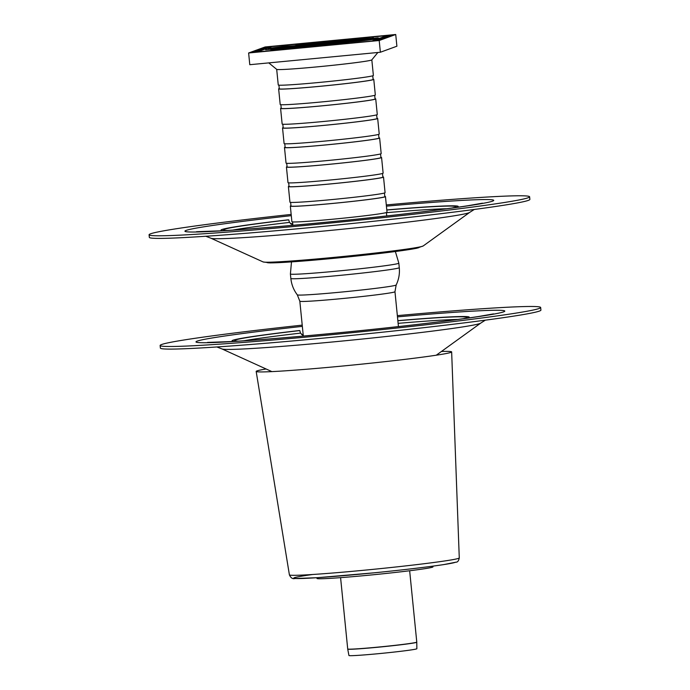 <?xml version="1.0" encoding="UTF-8"?>
<svg xmlns="http://www.w3.org/2000/svg" width="690" height="690" viewBox="0 0 690 690"><rect width="100%" height="100%" fill="white"/><g stroke="black" fill="none" stroke-linecap="round" stroke-linejoin="round"><path stroke-width="1.03" d="M303.272 335.685L300.53 333.123L299.779 330.57L298.77 330.596A119.18 3.95 174.3 0 0 232.056 340.826L232.125 341.533M466.388 318.159L466.345 317.728L468.976 317.909M467.311 318.142L464.715 318.323A116.558 3.864 174.3 0 1 463.145 318.72M397.854 320.643A119.18 3.95 174.3 0 1 469.234 317.159A119.18 3.95 174.3 0 1 468.941 317.478M234.678 341.386A119.18 3.95 174.3 0 1 232.056 340.826M397.863 320.738A116.558 3.864 174.3 0 1 466.63 317.417A116.558 3.864 174.3 0 1 466.345 317.728M238.335 341.162A116.558 3.864 174.3 0 1 234.66 340.567A116.558 3.864 174.3 0 1 299.779 330.57M467.303 318.073A119.18 3.95 174.3 0 1 466.768 318.219M297.459 44.013L391.351 35.052L375.817 40.71L252.989 52.44L268.531 46.773L297.468 44.143M268.531 46.773L268.617 47.679M264.874 48.11L264.96 49.007M255.878 51.388L255.956 52.155M376.99 118.249A47.8 1.587 174.3 0 1 377.672 118.447L379.233 134.076A47.8 1.587 174.3 0 1 331.821 140.398A47.8 1.587 174.3 0 1 284.099 143.572L282.538 127.943A47.8 1.587 174.3 0 1 283.159 127.616M377.672 118.447A47.8 1.587 174.3 0 1 330.26 124.769A47.8 1.587 174.3 0 1 282.538 127.943M378.603 134.403L378.965 138.043A47.144 1.561 174.3 0 1 332.209 144.288A47.144 1.561 174.3 0 1 285.143 147.41L284.772 143.762M378.939 137.784A47.8 1.587 174.3 0 1 379.621 137.983A47.8 1.587 174.3 0 1 332.209 144.305A47.8 1.587 174.3 0 1 284.487 147.479A47.8 1.587 174.3 0 1 285.117 147.151M379.621 137.983L381.182 153.611A47.8 1.587 174.3 0 1 333.77 159.933A47.8 1.587 174.3 0 1 286.048 163.107L284.487 147.479M380.552 153.939L380.915 157.587A47.144 1.561 174.3 0 1 334.158 163.823A47.144 1.561 174.3 0 1 287.092 166.946L286.721 163.306M380.889 157.32A47.8 1.587 174.3 0 1 381.57 157.518A47.8 1.587 174.3 0 1 334.158 163.841A47.8 1.587 174.3 0 1 286.436 167.014A47.8 1.587 174.3 0 1 287.066 166.687M381.57 157.518L383.131 173.147A47.8 1.587 174.3 0 1 335.72 179.478A47.8 1.587 174.3 0 1 287.997 182.643L286.436 167.014M382.502 173.475L382.864 177.123A47.144 1.561 174.3 0 1 336.108 183.359A47.144 1.561 174.3 0 1 289.041 186.49L288.679 182.841M382.838 176.864A47.8 1.587 174.3 0 1 383.519 177.054A47.8 1.587 174.3 0 1 336.108 183.385A47.8 1.587 174.3 0 1 288.386 186.55A47.8 1.587 174.3 0 1 289.015 186.222M383.519 177.054L385.08 192.683A47.8 1.587 174.3 0 1 337.669 199.013A47.8 1.587 174.3 0 1 289.947 202.179L288.386 186.55M384.451 193.01L384.822 196.659A47.144 1.561 174.3 0 1 338.057 202.895A47.144 1.561 174.3 0 1 290.99 206.025L290.628 202.377M384.796 196.4A47.8 1.587 174.3 0 1 385.469 196.59A47.8 1.587 174.3 0 1 338.057 202.92A47.8 1.587 174.3 0 1 290.335 206.086A47.8 1.587 174.3 0 1 290.964 205.767M385.469 196.59L387.03 212.227A47.8 1.587 174.3 0 1 339.618 218.549A47.8 1.587 174.3 0 1 291.896 221.714L290.335 206.086M386.4 212.546L386.745 215.944A47.8 1.587 174.3 0 1 386.797 215.944M292.862 225.311A47.8 1.587 174.3 0 1 292.914 225.302L289.481 222.413L288.731 219.86L287.721 219.886A119.18 3.95 174.3 0 0 221.007 230.115L221.076 230.831M377.87 52.483L371.798 59.892A47.8 1.587 174.3 0 1 324.412 66.162A47.8 1.587 174.3 0 1 276.716 69.38L268.789 62.894M371.824 59.858L373.376 75.46A47.8 1.587 174.3 0 1 325.973 81.791A47.8 1.587 174.3 0 1 278.251 84.956L276.69 69.354M372.755 75.788L373.118 79.436A47.144 1.561 174.3 0 1 326.361 85.672A47.144 1.561 174.3 0 1 279.286 88.803L278.924 85.155M373.092 79.177A47.8 1.587 174.3 0 1 373.773 79.367A47.8 1.587 174.3 0 1 326.361 85.698A47.8 1.587 174.3 0 1 278.639 88.863A47.8 1.587 174.3 0 1 279.26 88.544M373.773 79.367L375.326 95.004A47.8 1.587 174.3 0 1 327.923 101.327A47.8 1.587 174.3 0 1 280.2 104.501L278.639 88.863M374.704 95.323L375.067 98.972A47.144 1.561 174.3 0 1 328.311 105.208A47.144 1.561 174.3 0 1 281.235 108.339L280.873 104.69M375.041 98.713A47.8 1.587 174.3 0 1 375.722 98.912A47.8 1.587 174.3 0 1 328.311 105.234A47.8 1.587 174.3 0 1 280.589 108.408A47.8 1.587 174.3 0 1 281.21 108.08M375.722 98.912L377.283 114.54A47.8 1.587 174.3 0 1 329.872 120.862A47.8 1.587 174.3 0 1 282.15 124.036L280.589 108.408M376.654 114.859L377.016 118.508A47.144 1.561 174.3 0 1 330.26 124.752A47.144 1.561 174.3 0 1 283.185 127.874L282.822 124.226M265.141 46.963L395.724 34.5L396.897 46.221L380.371 52.242L249.789 64.705L248.624 52.983L265.141 46.963M395.724 34.5L379.207 40.52L248.624 52.983M379.207 40.52L380.371 52.242M388.824 35.966A3.277 3.243 -110 0 0 386.987 35.595L372.428 40.9A3.277 3.243 70 0 1 373.35 40.943M372.333 41.046L257.361 51.888L271.92 46.584L386.987 35.595L271.92 46.584A3.277 3.243 -110 0 0 271.127 46.765L256.568 52.069A3.277 3.243 70 0 1 257.361 51.888L257.267 52.026M397.354 315.632A191.208 6.339 174.3 0 1 540.658 307.498L540.917 310.103A191.208 6.339 174.3 0 1 351.288 335.4A191.208 6.339 174.3 0 1 160.391 348.088L160.132 345.483A191.208 6.339 174.3 0 1 302.22 325.128M540.658 307.498A191.208 6.339 174.3 0 1 351.029 332.796A191.208 6.339 174.3 0 1 160.132 345.483M347.726 649.1L348.933 655.5A34.129 1.13 -5.7 0 0 378.629 653.663A34.129 1.13 -5.7 0 0 416.863 648.721L416.777 642.209A34.698 1.147 -5.7 0 1 377.922 647.229A34.698 1.147 -5.7 0 1 347.726 649.1L340.584 577.651M455.34 207.449L457.884 206.767L457.927 207.198M456.254 207.431L453.658 207.612A116.558 3.864 174.3 0 1 452.088 208.009M386.797 209.933A119.18 3.95 174.3 0 1 458.186 206.448A119.18 3.95 174.3 0 1 457.884 206.767M223.629 230.676A119.18 3.95 174.3 0 1 221.007 230.115M386.814 210.027A116.558 3.864 174.3 0 1 455.581 206.707A116.558 3.864 174.3 0 1 455.297 207.017M227.286 230.451A116.558 3.864 174.3 0 1 223.612 229.856A116.558 3.864 174.3 0 1 288.731 219.86M456.254 207.362A119.18 3.95 174.3 0 1 455.719 207.509M386.305 204.93A191.208 6.339 174.3 0 1 529.61 196.788L529.868 199.393A191.208 6.339 174.3 0 1 340.23 224.698A191.208 6.339 174.3 0 1 149.342 237.377L149.083 234.773A191.208 6.339 174.3 0 1 291.171 214.418M529.61 196.788A191.208 6.339 174.3 0 1 339.972 222.094A191.208 6.339 174.3 0 1 149.083 234.773M441.436 351.477A98.222 3.26 174.3 0 1 451.648 351.909A98.222 3.26 174.3 0 1 354.229 364.898A98.222 3.26 174.3 0 1 256.171 371.418A98.222 3.26 174.3 0 1 266.09 368.978M316.9 577.72L316.977 578.444A58.279 1.932 -5.7 0 0 375.162 574.58A58.279 1.932 -5.7 0 0 432.958 566.87L432.889 566.145M398.121 323.343A116.558 3.864 174.3 0 1 457.884 319.427M243.63 340.817A116.558 3.864 174.3 0 1 300.53 333.123M279.735 47.61A3.277 1.992 82.8 0 1 279.812 47.601A3.277 1.992 82.8 0 1 279.899 47.593L294.32 45.782A3.277 1.992 -97.2 0 0 294.233 45.79A3.277 1.992 -97.2 0 0 294.156 45.799M294.32 45.782L284.737 46.325A3.277 1.992 82.8 0 1 285.927 46.834M271.299 48.473A3.277 1.992 -97.2 0 0 270.316 48.136L279.899 47.593M284.737 46.325L270.316 48.136M304.695 45.195L295.113 45.738L266.435 49.671L304.695 45.195A3.277 1.992 82.8 0 0 304.618 45.204L277.328 48.628A3.277 1.992 82.8 0 1 277.406 48.619M325.464 44.022L315.882 44.565L282.046 49.145L325.464 44.022A3.277 1.992 82.8 0 0 325.378 44.031L292.94 48.102A3.277 1.992 82.8 0 1 293.017 48.093M331.804 44.66L347.613 42.34L322.221 45.204L331.804 44.66A3.277 1.992 82.8 0 0 331.718 44.669L319.996 45.747M339.644 42.288L349.226 41.754L377.913 37.812L339.644 42.288A3.277 1.992 -97.2 0 1 340.636 42.625M318.884 43.47L328.466 42.927L362.293 38.338L318.884 43.47A3.277 1.992 -97.2 0 1 319.867 43.798M298.123 44.643L307.706 44.1L323.515 41.779L298.123 44.643A3.277 1.992 -97.2 0 1 299.106 44.971M308.508 44.056L318.09 43.513L346.768 39.572L308.508 44.056A3.277 1.992 -97.2 0 1 309.491 44.384M371.289 38.261L361.707 38.804L327.879 43.384L371.289 38.261A3.277 1.992 82.8 0 0 371.203 38.269L338.764 42.349A3.277 1.992 82.8 0 1 338.85 42.34M374.032 39.356L364.449 39.891L348.64 42.211L374.032 39.356A3.277 1.992 82.8 0 0 373.946 39.356L359.524 41.176A3.277 1.992 82.8 0 1 359.611 41.167M298.968 47.403L308.551 46.86L337.229 42.927L298.968 47.403A3.277 1.992 -97.2 0 1 299.952 47.739M282.641 48.679L316.469 44.1L273.059 49.223L282.641 48.679A3.277 1.992 82.8 0 0 282.555 48.688L270.834 49.766M295.113 45.738A3.277 1.992 82.8 0 1 296.303 46.247M304.531 45.212A3.277 1.992 82.8 0 1 304.618 45.204L306.947 44.876M282.477 48.705A3.277 1.992 82.8 0 1 282.555 48.688L317.331 44.289M305.498 45.152A3.277 1.992 82.8 0 1 306.688 45.661M274.042 49.559A3.277 1.992 -97.2 0 0 273.059 49.223M315.882 44.565A3.277 1.992 82.8 0 1 317.064 45.074M325.292 44.039A3.277 1.992 82.8 0 1 325.378 44.031L327.707 43.703M283.435 48.636A3.277 1.992 82.8 0 1 284.418 48.973M292.853 48.119A3.277 1.992 82.8 0 1 292.94 48.102L281.21 49.18M327.448 44.488A3.277 1.992 -97.2 0 0 326.258 43.979M336.642 43.392A3.277 1.992 82.8 0 1 337.833 43.901M323.205 45.531A3.277 1.992 -97.2 0 0 322.221 45.204M364.449 39.891A3.277 1.992 82.8 0 1 365.64 40.408M373.868 39.373A3.277 1.992 82.8 0 1 373.946 39.356L376.274 39.037M350.028 41.702A3.277 1.992 82.8 0 1 351.012 42.038M359.447 41.184A3.277 1.992 82.8 0 1 359.524 41.176L347.803 42.254M349.226 41.754A3.277 1.992 -97.2 0 0 349.149 41.762L337.419 42.84M368.132 39.373A3.277 1.992 -97.2 0 0 366.942 38.864M361.707 38.804A3.277 1.992 82.8 0 1 362.897 39.313M371.125 38.278A3.277 1.992 82.8 0 1 371.203 38.269L373.54 37.941M329.268 42.875A3.277 1.992 82.8 0 1 330.251 43.211M352.512 39.899A3.277 1.992 -97.2 0 0 351.322 39.39M336.987 41.133A3.277 1.992 -97.2 0 0 335.797 40.624M313.734 43.341A3.277 1.992 -97.2 0 0 312.544 42.823M436.261 355.212L480.663 323.144A130.168 4.312 174.3 0 1 479.826 323.541A130.168 4.312 174.3 0 1 347.087 340.567A130.168 4.312 174.3 0 1 222.033 348.959L216.867 346.966M301.599 334.529A128.849 4.269 174.3 0 1 303.143 334.357M397.474 316.874A155.198 5.149 174.3 0 1 503.605 311.863A155.198 5.149 174.3 0 1 353.728 331.329A155.198 5.149 174.3 0 1 198.168 342.542A155.198 5.149 174.3 0 1 302.341 326.37M416.777 642.209L416.777 642.088A34.707 1.147 174.3 0 1 382.355 646.685A34.707 1.147 174.3 0 1 347.708 648.988M386.417 212.684A116.558 3.864 174.3 0 1 446.835 208.725M232.582 230.106A116.558 3.864 174.3 0 1 289.481 222.413M423.194 245.959L416.32 248.348L387.452 252.531C362.103 255.68 325.49 259.337 299.9 261.286L270.316 262.916L263.114 261.933A80.566 2.674 174.3 0 0 340.515 256.74A80.566 2.674 174.3 0 0 422.677 246.201A80.566 2.674 174.3 0 0 423.194 245.959L469.614 212.434A130.168 4.312 174.3 0 1 468.777 212.831A130.168 4.312 174.3 0 1 336.039 229.856A130.168 4.312 174.3 0 1 210.985 238.248L205.818 236.256M418.882 247.632A76.616 2.544 174.3 0 1 335.4 258.181A76.616 2.544 174.3 0 1 267.254 262.226M290.55 223.819A128.849 4.269 174.3 0 1 292.741 223.577M386.426 206.163A155.198 5.149 174.3 0 1 492.548 201.152A155.198 5.149 174.3 0 1 342.68 220.619A155.198 5.149 174.3 0 1 187.119 231.831A155.198 5.149 174.3 0 1 291.292 215.66M303.315 336.082L299.831 301.211A47.8 1.587 -5.7 0 0 347.553 298.046A47.8 1.587 -5.7 0 0 394.965 291.715L398.44 326.586M299.831 301.211L297.321 294.863A49.68 1.647 -5.7 0 0 346.906 291.534A49.68 1.647 -5.7 0 0 396.163 284.996L394.965 291.715M297.321 294.863C293.647 289.998 291.49 284.539 290.852 278.475A54.484 1.803 -5.7 0 0 345.241 274.862A54.484 1.803 -5.7 0 0 399.277 267.651L398.829 263.149L395.379 251.531M290.852 278.475L290.404 273.973A54.484 1.803 -5.7 0 0 344.793 270.359A54.484 1.803 -5.7 0 0 398.829 263.149M455.098 562.376A81.437 2.7 174.3 0 1 342.24 575.77A81.437 2.7 174.3 0 1 312.656 574.494M451.648 351.909L459.273 557.917A85.362 2.829 174.3 0 1 458.609 558.339A85.362 2.829 174.3 0 1 369.228 569.733A85.362 2.829 174.3 0 1 289.403 574.874L256.171 371.418M469.234 317.159L469.304 317.866M266.331 47.843L266.4 48.481M257.336 51.12L257.404 51.759M292.577 221.913L292.914 225.311M296.562 45.462L268.091 48.679M277.328 48.628L265.598 49.706M338.091 43.116L296.743 47.946M348.476 42.53L331.718 44.669M378.767 38.002L349.149 41.762M338.764 42.349L327.043 43.427M363.156 38.528L316.658 44.013M347.631 39.761L306.282 44.6M324.369 41.969L295.898 45.186M271.929 46.584A3.277 3.277 0 0 0 271.127 46.765M388.849 35.966A3.277 3.277 0 0 0 386.995 35.595M480.663 323.144L485.329 320.169M271.894 371.617L222.033 348.959M493.54 313.881L478.946 316.443C452.976 320.471 400.718 326.663 348.329 331.838C301.358 336.461 262.933 339.678 233.039 341.481L207.5 342.421M416.777 642.088L409.653 570.751M458.186 206.448L458.255 207.155M469.614 212.434L474.28 209.458M263.114 261.933L210.985 238.248M482.491 203.171L467.898 205.732C441.928 209.76 389.669 215.953 337.272 221.128C290.309 225.751 251.876 228.968 221.99 230.771L196.452 231.711M396.163 284.996C398.811 279.502 399.846 273.723 399.277 267.651M290.404 273.973L291.49 261.898M459.273 557.917C458.686 560.823 457.617 562.238 456.055 562.16L443.713 564.601C427.438 567.042 404.668 569.742 375.412 572.7L317.452 577.685L294.811 578.531C292.62 579.134 290.818 577.909 289.403 574.874"/></g></svg>

